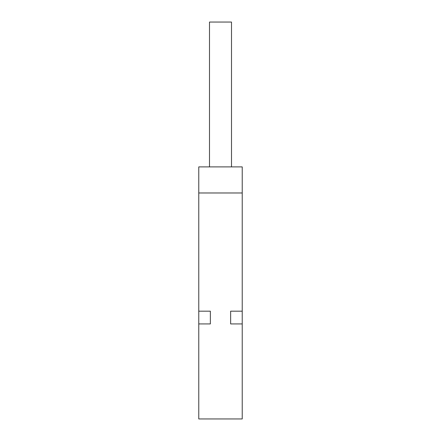 <?xml version="1.0" encoding="UTF-8"?>
<svg xmlns="http://www.w3.org/2000/svg" width="441" height="441" viewBox="0 0 441 441"><rect width="100%" height="100%" fill="white"/><g stroke="black" fill="none" stroke-linecap="round" stroke-linejoin="round"><path stroke-width="0.66" d="M210.363 311.181L198.77 311.181L198.77 192.976L242.23 192.976L242.23 311.181L230.637 311.181L230.637 323.926L230.637 311.181L242.23 311.181L242.23 418.95L198.77 418.95L198.77 323.926L210.363 323.926L210.363 311.181L210.363 317.553L210.363 311.181L198.77 311.181L198.77 323.926M198.77 192.976L198.77 166.902L242.23 166.902L242.23 192.976M209.492 166.902L209.492 22.05L231.508 22.05L231.508 166.902M230.637 311.181L230.637 323.926L242.23 323.926"/></g></svg>
